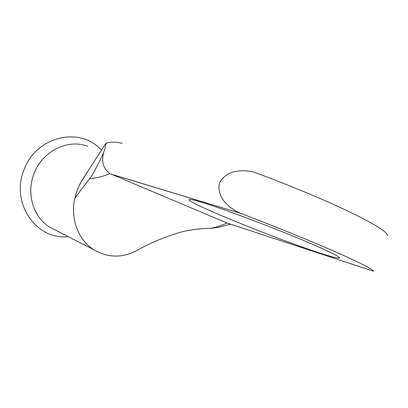 <?xml version="1.0" encoding="UTF-8"?>
<svg xmlns="http://www.w3.org/2000/svg" width="408" height="408" viewBox="0 0 408 408"><rect width="100%" height="100%" fill="white"/><g stroke="black" fill="none" stroke-linecap="round" stroke-linejoin="round"><path stroke-width="0.61" d="M318.791 252.715C329.746 256.311 336.442 258.121 338.88 258.147C343.276 258.116 324.554 248.931 291.888 235.6C259.299 222.289 219.978 207.835 201.812 202.348C194.789 200.226 190.658 199.262 189.424 199.456C181.688 200.456 274.008 238.201 318.791 252.715M56.401 230.596L49.327 226.981C33.073 216.862 26.025 192.999 34.165 173.262C42.559 150.899 68.151 138.593 87.883 146.339M68.243 236.645C36.475 240.613 9.925 202.654 24.22 169.417C36.302 136.246 79.902 126.342 100.807 149.547M203.133 228.679L204.816 228.613C195.682 228.99 186.971 230.357 178.694 232.723C163.256 237.543 149.578 243.336 137.659 250.114C122.482 258.244 107.763 258.055 93.508 249.553C78.239 239.843 70.156 218.464 74.797 198.125L77.479 189.327L81.534 181.081L105.958 143.203C110.838 141.826 116.249 141.851 122.191 143.279M204.816 228.613L210.355 228.393C215.281 227.511 220.83 225.716 227.006 223.018L109.971 173.594C103.04 176.496 96.252 178.179 89.607 178.648L74.797 198.125M387.6 235.452C386.973 231.815 374.534 224.069 350.283 212.206C326.094 200.568 291.128 185.936 256.805 173.181L254.888 172.528C242.51 168.902 225.517 170.233 219.417 183.274C216.526 196.982 228.409 208.126 240.419 213.251L240.975 213.471C275.191 226.552 310.32 240.832 334.871 251.583C359.519 262.477 372.438 269.025 373.621 271.228L225.848 222.605M89.607 178.648C92.774 174.762 97.405 166.209 103.499 152.985L103.504 152.964C105.295 147.737 106.111 144.483 105.958 143.203M103.525 152.969L103.525 152.969C101.357 162.139 103.504 169.014 109.971 173.594M230.454 224.119L217.694 227.511L210.355 228.393M81.534 181.081L83.65 177.796M240.975 213.471L111.154 174.175M339.186 257.361L338.88 258.147M93.508 249.553L49.327 226.981M240.419 213.251L110.874 174.058M80.136 183.559L89.128 169.305M83.584 177.893L84.614 176.552"/></g></svg>
